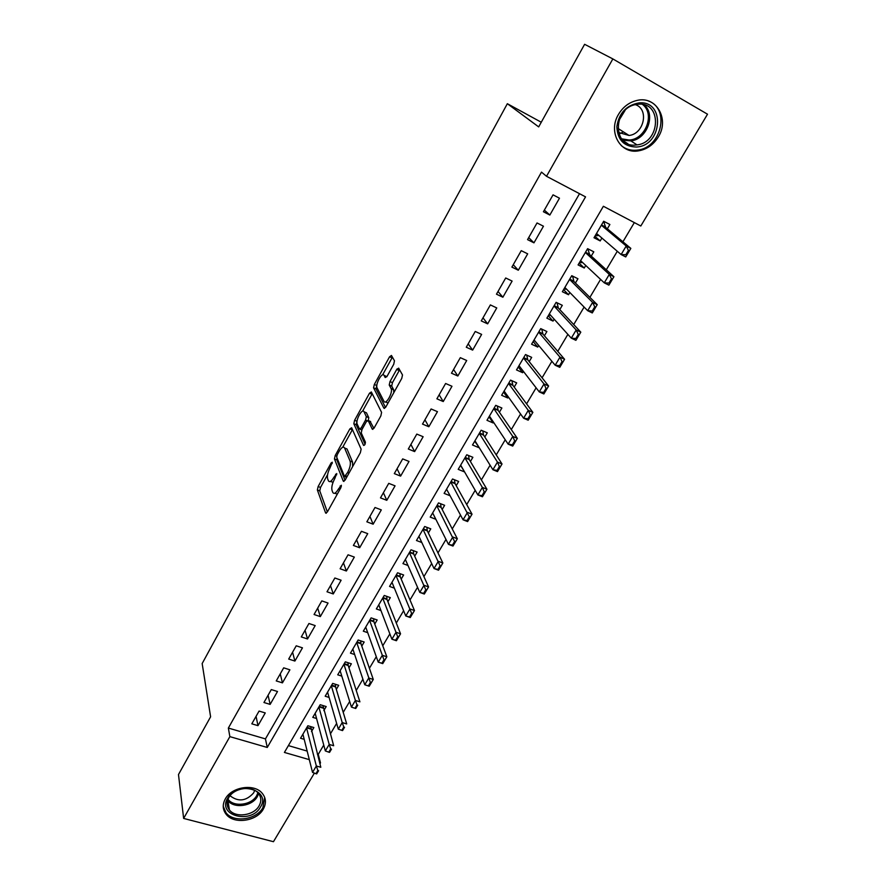 <?xml version="1.0" encoding="UTF-8"?>
<svg xmlns="http://www.w3.org/2000/svg" width="886" height="886" viewBox="0 0 886 886"><rect width="100%" height="100%" fill="white"/><g stroke="black" fill="none" stroke-linecap="round" stroke-linejoin="round"><path stroke-width="1.33" d="M332.305 462.237L331.109 462.968L318.14 486.525L317.365 489.969L325.616 513.027L327.333 512.019L340.833 487.787L341.365 485.262L338.374 489.138C335.872 493.236 334.022 494.333 332.804 492.45L332.029 490.412C331.342 487.51 332.161 483.756 334.498 479.138L336.758 473.556L333.823 477.399C331.375 481.441 329.559 482.56 328.374 480.744L327.632 478.772C326.967 475.959 327.787 472.271 330.079 467.719L332.305 462.237M658.342 136.887C653.447 144.772 646.813 149.424 638.452 150.864C620.311 154.286 607.685 131.892 618.494 114.394C623.035 106.863 629.27 102.189 637.189 100.384C656.371 95.71 669.65 119.311 658.342 136.887M263.286 809.151C256.774 821.377 233.793 824.611 226.129 814.267C222.596 809.638 222.32 804.521 225.299 798.939C231.567 786.879 253.972 783.357 262.012 793.048C266.077 797.865 266.498 803.237 263.286 809.151M393.749 364.235L394.469 360.779L391.457 355.463L389.563 356.781L374.324 384.469L373.56 387.835L383.915 408.191L385.842 406.962L401.746 378.422L402.51 374.966L398.656 368.144L396.695 369.462L389.984 381.589L389.22 385L391.18 388.699C393.074 392.697 385.731 405.456 383.959 401.292L377.037 387.813C375.221 384.037 382.298 371.511 384.059 375.398L385.211 377.547L387.104 376.262L393.749 364.235M314.386 773.113L273.464 841.7L183.635 818.431L178.485 774.541L210.602 716.807L202.163 663.559L507.346 103.706L538.677 126.897L584.616 44.3L612.857 58.919L707.515 114.205L640.811 226.008L603.377 206.272L284.406 752.435L309.314 759.645M183.635 818.431L229.862 736.631L267.262 747.463L585.546 196.869L546.518 176.292L612.857 58.919M546.518 176.292L541.49 172.117L228.355 728.059L229.862 736.631M351.631 427.761L349.87 428.89L335.207 455.526L334.443 458.959L343.303 481.187L345.097 480.134L360.358 452.713L361.134 449.158L351.631 427.761M354.577 420.341L369.517 393.185L371.345 391.966L381.589 412.378L380.847 415.944L374.147 427.96L372.253 429.134L368.166 420.518L366.317 421.692L361.997 429.488L361.244 432.966L365.397 442.114C365.276 444.34 364.667 445.425 363.57 445.403L353.824 423.752L354.577 420.341L357.036 421.227M601.893 238.046L600.199 240.926L594.86 236.296M607.342 228.787L609.878 224.49L603.676 221.256L594.008 237.747L600.199 240.926M585.757 265.468L584.262 268.015L579.112 263.153M591.272 256.098L593.797 251.812L587.606 248.667L578.071 264.925L584.262 268.015M569.842 292.513L568.535 294.739L563.574 289.644M575.424 283.033L577.949 278.747L571.758 275.69L562.355 291.727L568.535 294.739M554.16 319.181L553.03 321.086L548.257 315.77M559.797 309.591L562.311 305.316L556.131 302.336L546.861 318.152L553.03 321.086M538.677 345.474L537.747 347.068L533.15 341.542M544.392 335.772L546.895 331.519L540.726 328.617L531.578 344.211L537.747 347.068M523.427 371.411L522.662 372.707L518.244 366.97M529.186 361.61L531.689 357.368L525.52 354.544L516.505 369.927L522.662 372.707M508.376 396.983L507.778 397.991L503.536 392.044M514.19 387.093L516.682 382.863L510.535 380.105L501.631 395.289L507.778 397.991M493.524 422.212L493.103 422.932L489.017 416.797M499.405 412.223L501.886 408.014L495.739 405.334L486.968 420.307L493.103 422.932M478.883 447.109L474.697 441.217M484.808 437.019L487.289 432.822L481.153 430.219L472.493 444.993L478.617 447.552M464.43 471.662L460.565 465.327M470.411 461.495L472.88 457.298L466.756 454.773L458.206 469.347L464.33 471.839M456.201 485.639L458.66 481.463L452.547 478.994L444.119 493.38L450.099 495.75M442.18 509.461L444.628 505.297L438.526 502.905L430.208 517.103L435.846 519.274M428.348 532.984L430.784 528.831L424.693 526.505L416.475 540.515L421.814 542.52M414.681 556.198L417.118 552.056L411.038 549.785L402.931 563.618L407.992 565.478M401.203 579.112L403.628 574.981L397.559 572.777L389.552 586.432L394.37 588.149M387.891 601.727L390.316 597.618L384.258 595.47L376.351 608.948L380.958 610.554M374.756 624.054L377.17 619.956L371.112 617.874L363.315 631.186L367.723 632.67M361.776 646.104L364.179 642.018L358.143 639.991L350.446 653.137L354.677 654.532M348.973 667.878L351.365 663.802L345.341 661.842L337.732 674.811L341.797 676.118M336.315 689.374L338.707 685.321L332.693 683.405L325.184 696.219L329.105 697.448M323.822 710.605L326.203 706.563L320.2 704.713L312.78 717.361L316.568 718.513M259.077 711.07L251.812 723.818L257.981 725.656L265.257 712.931L259.077 711.07M271.304 689.585L263.95 702.509L270.141 704.392L277.506 691.501L271.304 689.585M283.686 667.834L276.244 680.924L282.446 682.862L289.899 669.816L283.686 667.834M296.234 645.805L288.692 659.062L294.905 661.056L302.458 647.843L296.234 645.805M308.937 623.5L301.295 636.923L307.531 638.972L315.183 625.594L308.937 623.5M321.806 600.896L314.065 614.496L320.311 616.612L328.064 603.056L321.806 600.896M334.853 578.004L327 591.77L333.269 593.952L341.121 580.219L334.853 578.004M348.054 554.802L340.113 568.757L346.382 571.005L354.334 557.084L348.054 554.802M361.444 531.301L353.392 545.444L359.672 547.747L367.734 533.649L361.444 531.301M375 507.49L366.848 521.81L373.139 524.191L381.312 509.904L375 507.49M388.744 483.357L380.482 497.877L386.794 500.313L395.067 485.838L388.744 483.357M402.676 458.893L394.303 473.611L400.616 476.114L409.011 461.44L402.676 458.893M416.797 434.096L408.302 449.014L414.637 451.594L423.143 436.72L416.797 434.096M431.105 408.967L422.5 424.084L428.846 426.742L437.462 411.669L431.105 408.967M445.614 383.494L436.887 398.822L443.244 401.546L451.982 386.263L445.614 383.494M460.321 357.667L451.472 373.205L457.84 376.007L466.7 360.513L460.321 357.667M475.239 331.475L466.269 347.234L472.648 350.114L481.63 334.399L475.239 331.475M490.368 304.917L481.264 320.898L487.654 323.855L496.758 307.929L490.368 304.917M505.707 277.982L496.47 294.185L502.871 297.231L512.108 281.072L505.707 277.982M521.256 250.66L511.898 267.096L518.31 270.23L527.679 253.839L521.256 250.66M537.038 222.951L527.547 239.63L533.959 242.842L543.461 226.218L537.038 222.951M228.355 728.059L265.446 738.902L579.522 193.691M549.841 215.054L559.476 198.198L553.052 194.842L543.417 211.754L549.841 215.054L544.358 210.104M317.354 754.075L318.251 754.329L323.744 745.082M330.367 733.951L336.625 723.408M343.214 712.333L349.682 701.457M356.227 690.438L362.895 679.219M369.418 668.265L376.295 656.692M382.763 645.794L389.862 633.867M396.297 623.035L403.606 610.731M410.008 599.966L417.539 587.296M423.907 576.598L431.67 563.54M437.983 552.908L445.979 539.452M452.248 528.909L460.487 515.043M466.712 504.577L475.195 490.301M481.375 479.913L490.113 465.216M496.238 454.917L505.23 439.777M511.3 429.566L520.569 413.983M526.583 403.861L536.119 387.824M542.077 377.801L551.889 361.289M557.781 351.365L567.882 334.376M573.718 324.564L584.118 307.077M589.888 297.364L600.586 279.378M606.29 269.776L617.287 251.27M622.924 241.789L634.343 222.585M288.393 745.602L307.154 751.084M311.484 731.581L313.854 727.55L307.863 725.745L300.542 738.248L304.197 739.323M541.268 122.235L507.346 103.706M397.061 368.897L399.52 369.971M318.251 754.329L320.488 762.89L319.912 763.854M319.591 762.625L320.488 762.89M265.446 738.902L267.262 747.463M257.981 725.656L256.065 716.353M270.141 704.392L268.081 695.244M282.446 682.862L280.253 673.869M294.905 661.056L292.579 652.229M307.531 638.972L305.061 630.311M320.311 616.612L317.697 608.117M333.269 593.952L330.5 585.635M346.382 571.005L343.469 562.865M359.672 547.747L356.604 539.795M373.139 524.191L369.916 516.427M386.794 500.313L383.405 492.749M400.616 476.114L397.061 468.749M414.637 451.594L410.905 444.44M428.846 426.742L424.937 419.809M443.244 401.546L439.157 394.835M457.84 376.007L453.577 369.517M472.648 350.114L468.185 343.857M487.654 323.855L483.003 317.852M502.871 297.231L498.021 291.472M518.31 270.23L513.249 264.726M533.959 242.842L528.698 237.603M330.279 481.475L333.081 482.205M334.808 493.214L337.278 494.155M327.576 474.674L320.533 487.444L319.768 490.877L327.366 511.953M337.012 457.896L336.857 459.912L345.019 480.245M352.44 429.588L342.694 447.253M337.234 454.717L336.702 457.132L344.532 476.557L347.644 472.471C350.048 467.742 350.856 463.943 350.103 461.097L344.599 448.017C343.391 446.167 341.531 447.308 339.039 451.461L337.234 454.717M352.639 466.579L352.562 462.071L350.103 461.097M345.108 448.216L347.024 448.98L352.562 462.071M362.573 411.193L371.943 394.204L369.517 393.185M373.892 428.37L370.049 421.293M365.065 444.229L356.25 424.759L353.835 423.763M364.035 411.802C362.363 407.682 355.341 420.307 357.191 424.084L359.428 428.99L361.244 427.849L365.553 420.064L366.317 416.619L364.035 411.802L366.461 412.81L364.988 412.2M368.266 420.551L368.764 417.627L366.295 416.575M366.461 412.81L368.742 417.583M356.98 421.326L356.25 424.759M385.155 375.874L386.728 376.871M386.44 402.333L388.101 402.909M393.827 392.631L393.561 389.53L391.08 388.478M399.619 369.839L392.454 382.641L391.69 386.063L393.561 389.53M376.871 385.266L375.985 388.854L385.521 407.494M392.42 357.158L382.597 374.867M302.912 734.206L312.525 772.404L316.346 765.991L320.81 767.276L310.72 726.609M317.852 770.488L315.937 773.699L316.679 773.91L318.606 770.698L317.852 770.488L316.346 765.991L306.567 727.96M318.606 770.698L316.679 773.91M312.525 772.404L315.937 773.699M260.484 807.035C251.159 824.633 216.826 815.674 227.658 798.197C237.149 780.223 271.648 789.803 260.484 807.035M228.732 797.633C226.34 802.129 226.572 806.238 229.43 809.959C235.598 818.199 253.928 815.585 259.111 805.817C261.658 801.11 261.326 796.835 258.125 792.992C251.724 785.184 233.76 787.975 228.732 797.633M254.692 790.345L253.629 792.904C246.341 800.999 238.655 802.074 230.559 796.126L230.15 795.595M223.239 806.315L226.019 812.761C233.627 823.028 256.431 819.827 262.887 807.689L264.692 797.411M636.237 147.021C623.932 146.622 617.464 139.822 616.855 126.643C618.937 113.153 626.313 105.246 638.983 102.909C665.785 100.196 662.396 146.245 636.237 147.021M638.274 104.216L636.004 104.515C612.503 108.181 612.658 147.973 635.738 145.027L637.034 144.883C660.568 142.546 662.241 101.691 638.274 104.216M635.384 104.648C649.349 109.122 644.056 134.007 629.038 135.469L618.406 132.424M621.175 145.537C625.383 149.036 630.345 150.609 636.037 150.243L637.499 150.077C661.244 148.017 670.48 108.734 648.497 101.026M619.945 133.609L623.423 131.892M625.062 110.418L618.793 120.706M315.161 713.308L325.328 750.918L329.204 744.417L333.668 745.746L322.991 705.577M330.733 748.914L328.795 752.17L329.537 752.391L331.486 749.135L330.733 748.914L329.204 744.417L318.86 706.984M331.486 749.135L329.537 752.391M325.328 750.918L328.795 752.17M327.565 692.154L338.297 729.156L342.217 722.566L346.703 723.94L335.595 686.96L335.429 684.28M343.779 727.074L341.819 730.363L342.561 730.596L344.532 727.295L343.779 727.074L342.217 722.566L331.32 685.753M344.532 727.295L342.561 730.596M338.297 729.156L341.819 730.363M340.124 670.735L351.432 707.106L355.408 700.438L359.904 701.845L348.209 665.508L348.01 662.706M357.003 704.935L355.009 708.279L355.751 708.512L357.745 705.167L357.003 704.935L355.408 700.438L343.923 664.256M357.745 705.167L355.751 708.512M351.432 707.106L355.009 708.279M371.145 682.752L370.392 682.519L368.377 685.897L369.119 686.141L373.272 679.462L369.24 686.218L364.744 684.767L368.775 678.011L373.272 679.462L360.979 643.779L360.746 640.866M370.392 682.519L356.693 642.483M352.838 649.039L364.744 684.767L368.377 685.897M384.712 660.037L383.959 659.793L381.91 663.215L382.663 663.47L386.828 656.792L382.741 663.625L378.233 662.141L382.32 655.286L386.828 656.792L373.914 621.773L373.637 618.738M383.959 659.793L369.617 620.433M365.719 627.078L378.233 662.141L381.91 663.215M398.467 637.023L397.714 636.768L395.632 640.246L396.385 640.5L400.55 633.811L396.419 640.733L391.9 639.205L396.031 632.272L400.55 633.811L387.016 599.49L386.695 596.333M397.714 636.768L382.708 598.094M378.765 604.828L391.9 639.205L395.632 640.246M412.4 613.699L411.647 613.433L409.542 616.955L410.296 617.221L414.471 610.532L410.273 617.542L405.755 615.969L409.941 608.937L414.471 610.532L400.284 576.919L399.907 573.63M411.647 613.433L395.976 575.479M391.977 582.301L405.755 615.969L409.542 616.955M426.52 590.054L425.767 589.788L423.641 593.354L424.394 593.62L428.569 586.931L424.316 594.041L419.787 592.413L424.04 585.281L428.569 586.931L413.718 554.049L413.297 550.627M425.767 589.788L409.41 552.565M405.356 559.476L419.787 592.413L423.641 593.354M440.84 566.099L440.087 565.811L437.928 569.432L438.681 569.709L442.856 563.009L438.548 570.219L434.018 568.535L438.315 561.314L442.856 563.009L427.329 530.891L426.853 527.325M440.087 565.811L423.021 529.363M418.923 536.351L434.018 568.535L437.928 569.432M455.36 541.8L454.596 541.512L452.403 545.178L453.167 545.466L457.342 538.754L452.979 546.064L448.438 544.336L452.801 537.016L457.342 538.754L441.117 507.412L440.575 503.713M454.596 541.512L436.809 505.84M432.656 512.928L448.438 544.336L452.403 545.178M453.167 545.466L452.979 546.064M470.067 517.18L469.303 516.881L467.088 520.591L467.852 520.89L472.039 514.179L467.609 521.588L463.057 519.805L467.476 512.385L472.039 514.179L455.072 483.601L454.474 479.769M469.303 516.881L450.775 482.017M446.566 489.194L463.057 519.805L467.088 520.591M467.852 520.89L467.609 521.588M484.985 492.206L484.221 491.896L481.973 495.673L482.737 495.972L486.923 489.26L482.438 496.769L477.875 494.942L482.361 487.411L486.923 489.26L469.215 459.48L468.55 455.515M484.221 491.896L482.361 487.411L464.94 457.874M460.665 465.15L477.875 494.942L481.973 495.673M482.737 495.972L482.438 496.769M500.114 466.889L499.35 466.579L497.068 470.4L497.832 470.71L502.03 463.987L497.478 471.607L492.904 469.724L497.456 462.082L502.03 463.987L483.546 435.037L482.815 430.917M499.35 466.579L497.456 462.082L479.282 433.409M474.962 440.785L492.904 469.724L497.068 470.4M497.832 470.71L497.478 471.607M515.453 441.217L514.688 440.885L512.374 444.761L513.138 445.093L517.335 438.36L512.717 446.09L508.143 444.152L512.761 436.41L517.335 438.36L498.154 410.406L497.245 405.987M514.688 440.885L512.761 436.41L493.823 408.612M489.437 416.088L508.143 444.152L512.374 444.761M513.138 445.093L512.717 446.09M504.544 391.656L503.924 391.379M531.013 415.18L530.249 414.836L527.901 418.768L528.665 419.111L532.863 412.378L528.178 420.208L523.604 418.214L528.277 410.362L532.863 412.378L512.894 385.332L511.864 380.703M530.249 414.836L528.277 410.362L508.564 383.472M504.112 391.047L523.604 418.214L527.901 418.768M528.665 419.111L528.178 420.208M519.783 366.704L518.675 366.228M546.784 388.766L546.02 388.422L543.639 392.409L544.403 392.753L548.611 386.019L543.86 393.96L539.275 391.911L544.015 383.948L548.611 386.019L527.834 359.904L526.683 355.076M546.02 388.422L544.015 383.948L523.493 357.999M518.997 365.674L539.275 391.911L543.639 392.409M544.403 392.753L543.86 393.96M534.834 341.044L533.616 340.733M562.798 361.975L562.023 361.621L559.609 365.663L560.384 366.018L564.581 359.284L559.775 367.347L555.179 365.231L559.985 357.147L564.581 359.284L542.985 334.144L541.711 329.083M562.023 361.621L559.985 357.147L538.644 332.172M534.081 339.958L555.179 365.231L559.609 365.663M560.384 366.018L559.775 367.347M550.018 315.172L548.777 314.895M579.034 334.797L578.27 334.432L575.811 338.53L576.587 338.895L580.795 332.161L575.9 340.335L571.304 338.164L576.188 329.969L580.795 332.161L558.335 308.018L557.028 302.768M578.27 334.432L576.188 329.969L553.994 305.98M549.364 313.877L571.304 338.164L575.811 338.53M549.874 315.416L550.616 315.261M576.587 338.895L575.9 340.335M565.412 288.936L564.138 288.692M572.865 276.233L572.5 276.853M595.514 307.22L594.739 306.844L592.258 311.008L593.022 311.385L597.23 304.64L592.28 312.935L587.673 310.698L592.623 302.381L597.23 304.64L573.907 281.526L572.677 276.144M594.739 306.844L592.623 302.381L569.565 279.433L573.907 281.526M564.869 287.441L587.673 310.698L592.258 311.008M565.235 289.235L566.453 289.058M593.022 311.385L592.28 312.935M581.017 262.334L579.71 262.134M588.525 249.132L587.573 248.711M612.226 279.234L611.462 278.846L608.937 283.077L609.701 283.454L613.92 276.72L608.881 285.137L604.274 282.844L609.302 274.405L613.92 276.72L589.699 254.67L588.238 250.206L588.681 249.276L588.204 250.085M611.462 278.846L609.302 274.405L585.347 252.51M580.596 260.628L604.274 282.844L608.937 283.077M580.817 262.688L582.534 262.444M609.701 283.454L608.881 285.137M596.843 235.366L595.503 235.2M603.61 221.356L604.584 222.164L603.477 221.589M629.193 250.838L628.429 250.439L625.859 254.725L626.635 255.124L630.843 248.39L625.737 256.929L621.119 254.559L626.225 245.998L630.843 248.39L605.703 227.425L604.163 223.062L604.584 222.164L604.13 222.94M628.429 250.439L626.225 245.998L601.361 225.21M596.533 233.439L621.119 254.559L625.859 254.725M596.61 235.765L598.858 235.432M626.635 255.124L625.737 256.929M332.25 463.411L331.109 462.968M341.343 486.458L340.124 485.993M336.724 474.741L335.55 474.287M335.174 477.919L333.823 477.399M339.781 489.681L338.374 489.138M326.303 513.238L325.594 512.972M319.768 490.877L317.365 489.969M320.533 487.444L318.14 486.525M343.967 481.419L343.303 481.164M336.857 459.912L334.443 458.959M336.713 456.124L335.207 455.526M352.274 429.865L349.87 428.89M347.19 476.369L345.784 475.815M349.051 473.024L347.644 472.471M347.024 448.98L344.599 448.017L347.024 448.98M372.862 429.378L372.253 429.134M370.625 421.526L368.166 420.518M361.765 429.943L360.015 429.234M362.607 428.403L361.244 427.849M367.048 420.673L365.553 420.064M386.495 376.45L384.059 375.398M391.723 386.141L389.253 385.089M392.454 382.641L389.984 381.589M399.165 370.536L396.695 369.462M384.491 408.435L383.915 408.191M376.018 388.921L373.593 387.891M376.738 385.499L374.324 384.469M391.989 357.844L389.563 356.781M310.753 728.48L306.933 727.34M310.831 729.089L306.645 727.827M258.623 793.59L257.339 796.603C252.211 806.315 234.037 808.874 227.923 800.667L229.43 809.959M227.979 799.172C233.605 807.467 251.635 805.175 256.685 795.606L257.904 792.76M644.244 104.836C656.138 114.903 646.891 139.346 630.865 140.907L622.603 140.121M621.474 138.792L629.038 140.021C645.473 139.645 655.374 114.028 642.527 104.437M323.058 707.56L319.226 706.375M323.135 708.158L318.938 706.862M335.506 686.373L331.663 685.155M335.595 686.96L331.386 685.631M348.109 664.921L344.266 663.669M348.209 665.508L343.99 664.135M360.879 643.203L357.025 641.907M360.979 643.779L356.759 642.361M373.803 621.208L369.938 619.879M373.914 621.773L369.683 620.322M386.894 598.925L383.029 597.563M387.016 599.49L382.774 597.995M400.151 576.365L396.286 574.959M400.284 576.919L396.031 575.379M413.585 553.506L409.709 552.067M413.718 554.049L409.465 552.465M427.196 530.36L423.309 528.876M427.329 530.891L423.076 529.263M440.973 506.903L437.086 505.374M441.128 507.423L436.864 505.751L441.117 507.412M454.939 483.136L451.04 481.563M455.105 483.645L450.83 481.929M469.093 459.048L465.183 457.442M469.259 459.557L464.984 457.796M483.435 434.649L479.525 432.988M483.612 435.148L479.326 433.332M497.965 409.919L494.056 408.213M498.154 410.406L493.856 408.546M512.706 384.856L508.774 383.106M512.894 385.332L508.597 383.416M527.635 359.45L523.704 357.645M527.834 359.904L523.526 357.944M542.764 333.69L538.832 331.84M542.985 334.144L538.666 332.117M558.114 307.575L554.171 305.681M558.335 308.018L554.027 305.936M573.674 281.095L569.731 279.145M589.456 254.249L585.502 252.255M589.699 254.67L585.369 252.477M605.448 227.026L601.494 224.966L605.481 227.093M605.703 227.425L601.372 225.177M638.452 150.864L637.3 150.111M326.247 513.26L325.616 513.027M343.956 481.43L343.303 481.187M346.625 477.377L344.986 476.734M368.764 417.627L366.317 416.619M356.238 424.737L353.824 423.752M393.661 389.762L391.18 388.699M391.69 386.063L389.22 385M375.985 388.854L373.56 387.835M230.559 796.126L230.415 795.274M637.034 144.883L630.865 140.907L622.404 139.899M627.831 143.754L623.257 140.774M629.038 135.469L617.797 128.304M455.072 483.601L450.841 481.906M469.215 459.48L465.006 457.741M483.546 435.037L479.37 433.265M498.076 410.262L493.912 408.457M512.795 385.155L508.653 383.306M527.713 359.705L523.604 357.822M542.841 333.911L538.743 331.984M558.18 307.752L554.104 305.803M573.718 281.239L569.676 279.245M589.489 254.36L585.469 252.322"/></g></svg>
